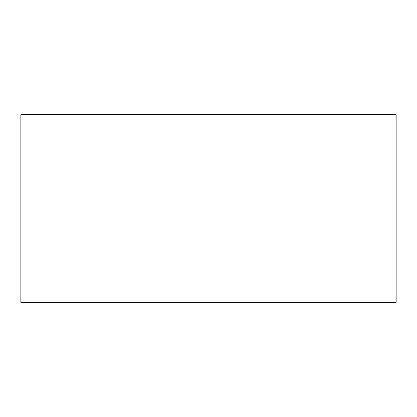 <?xml version="1.0" encoding="UTF-8"?>
<svg xmlns="http://www.w3.org/2000/svg" width="417" height="417" viewBox="0 0 417 417"><rect width="100%" height="100%" fill="white"/><g stroke="black" fill="none" stroke-linecap="round" stroke-linejoin="round"><path stroke-width="0.63" d="M20.85 114.675L20.85 302.325L396.15 302.325L396.15 114.675L20.85 114.675"/></g></svg>

